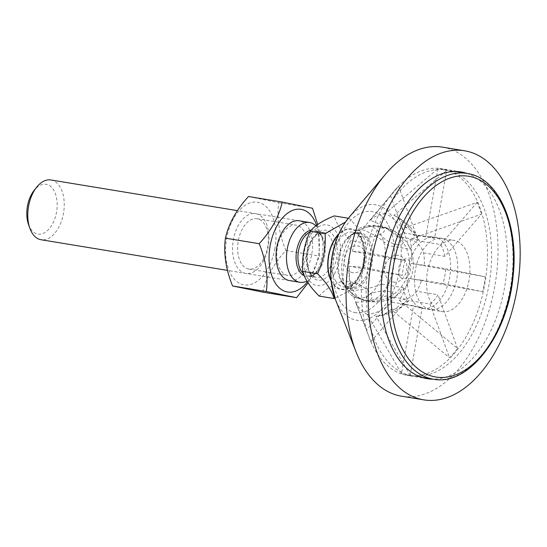 <?xml version="1.0" encoding="UTF-8"?>
<svg xmlns="http://www.w3.org/2000/svg" width="547" height="547" viewBox="0 0 547 547"><rect width="100%" height="100%" fill="white"/><g stroke="black" fill="none" stroke-linecap="round" stroke-linejoin="round"><path stroke-width="0.41" stroke-dasharray="2.73 2.05" d="M442.502 147.157A126.193 74.173 -80.7 0 1 495.226 283.708A126.193 74.173 -80.7 0 1 401.56 396.199M357.205 297.992A36.485 21.449 -80.7 0 1 353.54 296.638A36.485 21.449 -80.7 0 1 342.436 258.594A36.485 21.449 -80.7 0 1 365.129 226.109A36.485 21.449 -80.7 0 1 385.211 262.293A36.485 21.449 -80.7 0 1 357.205 297.992M423.569 252.864L444.875 256.365L481.483 214.15L409.997 239.367A52.457 29.319 160 0 1 423.569 252.864A35.965 21.142 -80.7 0 1 424.322 265.192A52.457 0.964 10.1 0 1 411.474 263.449L485.319 276.803A104.32 61.319 -80.7 0 1 482.666 291.708L408.821 278.355A51.801 30.447 -80.7 0 1 399.166 300.166L457.559 348.446A104.32 61.319 -80.7 0 1 449.511 357.731L391.119 309.445A52.457 30.68 -139.1 0 0 404.965 304.631A52.457 30.68 -139.1 0 0 408.684 300.542L429.99 304.05L449.511 357.731M444.875 256.365A35.965 21.142 99.3 0 0 440.581 244.564L419.276 241.063A52.457 29.319 -20 0 0 417.6 236.967A52.457 29.319 -20 0 0 405.703 227.566L477.189 202.349A104.32 61.319 -80.7 0 1 481.483 214.15M477.189 202.349L440.581 244.564M413.265 234.786L434.571 238.294L446.653 170.486L393.97 215.32A52.457 42.427 101.5 0 1 394.565 215.6A52.457 42.427 101.5 0 1 413.265 234.786A35.965 21.142 -80.7 0 1 419.276 241.063M434.571 238.294A35.965 21.142 99.3 0 0 429.88 236.523A35.965 21.142 99.3 0 0 425.846 236.509L404.541 233.008A52.457 42.427 -78.5 0 0 385.245 213.535L437.928 168.702A104.32 61.319 -80.7 0 1 442.338 169.324A104.32 61.319 -80.7 0 1 446.653 170.486M437.928 168.702L425.846 236.509M396.801 236.468L418.106 239.969L398.578 186.288L370.121 220.297A52.457 30.68 40.9 0 1 396.801 236.468A35.965 21.142 -80.7 0 1 404.541 233.008M418.106 239.969A35.965 21.142 99.3 0 0 410.059 249.247L388.753 245.747A52.457 30.68 -139.1 0 0 362.073 229.576L390.531 195.573A104.32 61.319 -80.7 0 1 393.662 191.669A104.32 61.319 -80.7 0 1 398.578 186.288M390.531 195.573L410.059 249.247M383.809 256.912L405.115 260.42L365.423 252.311L352.425 251.388A52.457 0.964 10.1 0 1 383.809 256.912A35.965 21.142 -80.7 0 1 388.753 245.747M405.115 260.42A35.965 21.142 99.3 0 0 402.462 275.326L381.156 271.818A52.457 0.964 -169.9 0 0 349.765 266.293L362.77 267.216A104.32 61.319 -80.7 0 1 365.423 252.311M362.77 267.216L402.462 275.326M381.909 284.153L403.214 287.654L366.613 329.868L351.242 290.375A52.457 29.319 -20 0 0 381.909 284.153A35.965 21.142 -80.7 0 1 381.156 271.818M403.214 287.654A35.965 21.142 99.3 0 0 407.508 299.455L386.203 295.954A52.457 29.319 160 0 1 355.536 302.17L370.9 341.67A104.32 61.319 -80.7 0 1 369.54 338.395A104.32 61.319 -80.7 0 1 366.613 329.868M370.9 341.67L407.508 299.455M392.213 302.224L413.518 305.725L401.443 373.533L367.276 314.422A52.457 42.427 -78.5 0 0 392.213 302.224A35.965 21.142 -80.7 0 1 386.203 295.954M413.518 305.725A35.965 21.142 99.3 0 0 418.209 307.496A35.965 21.142 99.3 0 0 422.243 307.51L400.937 304.009A52.457 42.427 101.5 0 1 376.001 316.2L410.168 375.317A104.32 61.319 -80.7 0 1 401.443 373.533M410.168 375.317L422.243 307.51M429.99 304.05A35.965 21.142 99.3 0 0 438.038 294.771L416.725 291.264A52.457 30.68 40.9 0 1 399.166 300.166M457.559 348.446L438.038 294.771M442.441 238.595A35.965 21.142 -80.7 0 1 456.93 277.828A35.965 21.142 -80.7 0 1 430.298 309.486A35.965 21.142 -80.7 0 1 425.607 307.715A35.965 21.142 -80.7 0 1 416.103 266.437A35.965 21.142 -80.7 0 1 441.969 238.506A35.965 21.142 -80.7 0 1 442.441 238.595M408.684 300.542A35.965 21.142 -80.7 0 1 400.937 304.009M408.821 278.355A52.457 0.964 -169.9 0 0 421.669 280.098A35.965 21.142 -80.7 0 1 416.725 291.264M421.669 280.098L442.974 283.599A35.965 21.142 99.3 0 0 445.634 268.693L424.322 265.192M391.119 309.445A51.801 30.447 -80.7 0 1 377.054 316.125A51.801 30.447 -80.7 0 1 376.001 316.2M367.276 314.422A51.801 30.447 -80.7 0 1 355.536 302.17M351.242 290.375A51.801 30.447 -80.7 0 1 349.765 266.293M352.425 251.388A51.801 30.447 -80.7 0 1 362.073 229.576M370.121 220.297A51.801 30.447 -80.7 0 1 385.245 213.535M393.97 215.32A51.801 30.447 -80.7 0 1 405.703 227.566M442.974 283.599L482.666 291.708M485.319 276.803L445.634 268.693M409.997 239.367A51.801 30.447 -80.7 0 1 411.474 263.449M406.031 375.167A104.744 61.565 -80.7 0 1 369.669 338.723A104.744 61.565 -80.7 0 1 393.888 191.402A104.744 61.565 -80.7 0 1 441.388 168.708A104.744 61.565 -80.7 0 1 442.762 168.968A104.744 61.565 -80.7 0 1 484.95 283.223A104.744 61.565 -80.7 0 1 407.406 375.42A104.744 61.565 -80.7 0 1 406.031 375.167M467.063 173.447A104.744 61.565 -80.7 0 1 504.943 285.308A104.744 61.565 -80.7 0 1 433.245 379.16M410.606 375.406A104.238 61.271 99.3 0 0 411.973 375.659A104.238 61.271 99.3 0 0 489.339 282.744A104.238 61.271 99.3 0 0 445.791 169.946A104.238 61.271 99.3 0 0 368.616 261.698A104.238 61.271 99.3 0 0 410.606 375.406M441.894 311.51A36.095 21.217 99.3 0 0 442.366 311.599A36.095 21.217 99.3 0 0 469.087 279.832A36.095 21.217 99.3 0 0 454.55 240.454A36.095 21.217 99.3 0 0 454.078 240.372A36.095 21.217 99.3 0 0 427.357 272.139A36.095 21.217 99.3 0 0 441.894 311.51M422.551 308.33A36.095 21.217 99.3 0 0 423.029 308.419A36.095 21.217 99.3 0 0 449.75 276.652A36.095 21.217 99.3 0 0 435.207 237.275A36.095 21.217 99.3 0 0 434.735 237.193A36.095 21.217 99.3 0 0 408.014 268.96A36.095 21.217 99.3 0 0 422.551 308.33M257.446 218.779A25.504 14.995 99.3 0 0 257.111 218.718A25.504 14.995 99.3 0 0 238.177 241.453A25.504 14.995 99.3 0 0 248.837 269.056A25.504 14.995 99.3 0 0 267.722 246.601A25.504 14.995 99.3 0 0 257.446 218.779M256.078 213.713A30.29 17.805 -80.7 0 1 263.23 261.521A30.29 17.805 -80.7 0 1 233.001 255.34A30.29 17.805 -80.7 0 1 256.078 213.713M287.613 275.421A25.504 14.995 -80.7 0 1 277.343 247.6A25.504 14.995 -80.7 0 1 296.221 225.145A25.504 14.995 -80.7 0 1 296.556 225.207A25.504 14.995 -80.7 0 1 306.833 253.035A25.504 14.995 -80.7 0 1 287.948 275.483A25.504 14.995 -80.7 0 1 287.613 275.421M274.909 248.454A41.9 24.629 -80.7 0 1 232.338 276.775A41.9 24.629 -80.7 0 1 245.063 205.344A41.9 24.629 -80.7 0 1 274.909 248.454M289.527 280.59A30.29 17.805 99.3 0 0 311.858 253.569A30.29 17.805 99.3 0 0 299.353 220.817M307.435 281.78A41.9 24.629 99.3 0 0 318.429 255.613A41.9 24.629 99.3 0 0 316.651 225.282M262.786 292.132C266.115 277.534 273.808 263.661 285.862 250.499C279.114 233.843 276.734 217.911 278.717 202.691L248.488 196.517M317.704 224.516L319.646 256.051L308.091 282.813M285.862 250.499L319.646 256.051M278.717 202.691L312.501 208.25M334.47 273.862A30.707 18.051 -80.7 0 1 303.975 266.786A30.707 18.051 -80.7 0 1 327.708 225.077A30.707 18.051 -80.7 0 1 334.47 273.862M315.927 225.836A30.29 17.805 -80.7 0 1 320.863 233.959A30.29 17.805 -80.7 0 1 314.108 275.025A30.29 17.805 -80.7 0 1 307.004 281.062M367.023 277.965A28.396 16.69 -80.7 0 1 342.866 283.018A28.396 16.69 -80.7 0 1 341.451 280.522L341.451 280.522A28.396 16.69 -80.7 0 1 348.528 237.501L348.528 237.501A28.396 16.69 -80.7 0 1 369.847 241.439A28.396 16.69 -80.7 0 1 367.023 277.965M400.151 276.741A10.099 5.935 -80.7 0 1 403.378 259.565A10.099 5.935 -80.7 0 1 410.448 270.163A10.099 5.935 -80.7 0 1 400.151 276.741M352.767 272.686A13.593 10.988 103.1 0 1 347.126 251.114A13.593 10.988 103.1 0 1 365.922 254.205A13.593 10.988 103.1 0 1 352.767 272.686M363.037 236.735A13.593 5.128 172.1 0 1 365.642 227.525A13.593 5.128 172.1 0 1 384.438 230.608A13.593 5.128 172.1 0 1 363.037 236.735M396.801 244.564A13.593 5.86 -150.4 0 0 397.949 233.747A13.593 5.86 -150.4 0 0 379.153 230.656A13.593 5.86 -150.4 0 0 396.801 244.564M393.286 282.088A13.593 10.988 -76.9 0 0 406.442 263.606A13.593 10.988 -76.9 0 0 387.645 260.516A13.593 10.988 -76.9 0 0 393.286 282.088M372.022 301.554A13.593 5.128 -7.9 0 0 393.416 295.435A13.593 5.128 -7.9 0 0 374.627 292.344A13.593 5.128 -7.9 0 0 372.022 301.554M354.265 283.503A13.593 5.86 29.6 0 1 371.905 297.411A13.593 5.86 29.6 0 1 353.116 294.32A13.593 5.86 29.6 0 1 354.265 283.503M331.12 280.85A30.707 18.051 99.3 0 0 358.647 277.835A30.707 18.051 99.3 0 0 361.758 238.465A30.707 18.051 99.3 0 0 338.839 233.884M345.506 222.02L349.095 218.369C357.991 227.176 363.488 235.422 365.594 243.114C366.483 257.028 363.981 270.389 358.073 283.196L348.836 291.113L334.914 298.177M319.181 296.091C323.797 290.416 331.803 285.302 343.201 280.748C342.319 266.833 344.822 253.473 350.723 240.666C341.827 231.86 336.33 223.614 334.224 215.921M358.073 283.196L343.201 280.748M50.933 179.977A30.29 17.805 -80.7 0 1 63.582 212.749A30.29 17.805 -80.7 0 1 41.107 239.75M28.54 224.564A25.237 14.837 99.3 0 0 30.728 228.995A25.237 14.837 99.3 0 0 51.439 225.761A25.237 14.837 99.3 0 0 54.481 191.566A25.237 14.837 99.3 0 0 34.167 190.342M349.095 218.369L348.343 218.246M365.594 243.114L350.723 240.666M354.613 312.508A51.24 30.119 99.3 0 0 393.122 268.105A51.24 30.119 99.3 0 0 372.582 211.634A51.24 30.119 99.3 0 0 334.08 256.044A51.24 30.119 99.3 0 0 354.613 312.508M349.02 217.426A58.502 34.386 -80.7 0 1 388.233 211.703A58.502 34.386 -80.7 0 1 399.768 269.363A58.502 34.386 -80.7 0 1 355.803 320.063A58.502 34.386 -80.7 0 1 335.496 299.708M393.471 267.852A37.859 22.256 -80.7 0 1 365.526 300.754A37.859 22.256 -80.7 0 1 349.848 258.943M433.327 379.174A104.238 61.271 99.3 0 0 510.7 286.252A104.238 61.271 99.3 0 0 467.145 173.461M310.785 275.038A25.237 14.837 -80.7 0 1 311.845 239.935A25.237 14.837 -80.7 0 1 333.314 235.449A25.237 14.837 -80.7 0 1 332.255 270.546A25.237 14.837 -80.7 0 1 310.785 275.038M310.853 241.138A22.714 13.354 99.3 0 0 309.896 272.727A22.714 13.354 99.3 0 0 316.351 277.322A22.714 13.354 99.3 0 0 333.212 257.076A22.714 13.354 99.3 0 0 323.721 232.496A22.714 13.354 99.3 0 0 310.853 241.138M309.869 232.037A22.714 13.354 -80.7 0 1 315.291 231.107A22.714 13.354 -80.7 0 1 324.918 244.584A22.714 13.354 -80.7 0 1 320.788 267.298A22.714 13.354 -80.7 0 1 307.92 275.941A22.714 13.354 -80.7 0 1 303.482 273.705M304.317 275.811A23.453 13.784 99.3 0 0 317.445 270.82A23.453 13.784 99.3 0 0 319.66 267.51A23.453 13.784 99.3 0 0 322.675 239.012A23.453 13.784 99.3 0 0 311.188 230.164M341.82 282.3A27.76 16.321 99.3 0 0 349.704 287.92A27.76 16.321 99.3 0 0 365.437 277.363A27.76 16.321 99.3 0 0 370.483 249.603A27.76 16.321 99.3 0 0 358.709 233.131A27.76 16.321 99.3 0 0 339.988 250.389A27.76 16.321 99.3 0 0 341.82 282.3M335.851 281.322A27.76 16.321 -80.7 0 1 334.019 249.411A27.76 16.321 -80.7 0 1 352.747 232.154A27.76 16.321 -80.7 0 1 364.521 248.625A27.76 16.321 -80.7 0 1 359.475 276.385A27.76 16.321 -80.7 0 1 343.742 286.943A27.76 16.321 -80.7 0 1 335.851 281.322M331.031 279.955A30.29 17.805 99.3 0 0 332.713 282.97A30.29 17.805 99.3 0 0 358.476 277.582A30.29 17.805 99.3 0 0 361.41 238.444A30.29 17.805 99.3 0 0 338.477 234.704M441.969 238.506L429.88 236.523M430.298 309.486L418.209 307.496M377.054 316.125A53.004 53.004 0 0 0 404.965 304.631M417.6 236.967A53.004 53.004 0 0 0 394.565 215.6M353.533 296.631L365.519 300.754C373.505 302.006 381.143 300.871 388.432 297.342C398.448 292.146 405.033 284.166 408.178 273.384C410.544 264.392 409.765 255.647 405.853 247.148C402.052 239.326 396.267 233.446 388.514 229.501C381.088 225.877 373.3 224.749 365.143 226.102M461.183 171.97L441.388 168.708M427.2 378.674L407.406 375.42M411.973 375.659L421.327 377.198M445.791 169.946L455.145 171.484M423.029 308.419L442.366 311.599M434.735 237.193L454.078 240.372M257.111 218.718L296.221 225.145M248.837 269.056L287.948 275.483M320.863 233.959L322.675 239.012C319.523 231.49 316.214 231.278 315.291 231.107L323.721 232.496L318.908 233.46C316.433 234.786 314.135 237.248 312.022 240.851C305.903 251.798 306.518 266.115 309.93 271.681C311.824 275.141 313.971 277.021 316.351 277.322L307.92 275.941L310.573 275.818C314.669 274.553 317.178 271.223 317.445 270.82L314.108 275.025M348.528 237.501C353.697 233.446 357.095 231.99 358.709 233.131L352.747 232.154C363.16 231.914 368.685 260.304 358.299 276.666C353.458 284.344 348.603 287.77 343.742 286.943L349.704 287.92C347.803 288.481 345.048 286.013 341.451 280.522A37.859 37.859 0 0 0 398.907 293.814A37.859 37.859 0 0 0 403.748 238.786A37.859 37.859 0 0 0 348.521 237.501M299.052 220.769L237.46 210.643M289.226 280.536L227.531 270.396"/><path stroke-width="0.82" d="M423.72 399.843L401.56 396.199A126.193 74.173 -80.7 0 1 399.905 395.898A126.193 74.173 -80.7 0 1 356.097 351.981A126.193 74.173 -80.7 0 1 385.279 174.493A126.193 74.173 -80.7 0 1 442.502 147.157L464.663 150.801A126.193 74.173 -80.7 0 1 517.387 287.353A126.193 74.173 -80.7 0 1 423.72 399.843A126.193 74.173 -80.7 0 1 422.065 399.542A126.193 74.173 -80.7 0 1 371.235 261.876A126.193 74.173 -80.7 0 1 464.663 150.801M433.245 379.16A104.744 61.565 -80.7 0 1 427.2 378.674A104.744 61.565 -80.7 0 1 425.826 378.421A104.744 61.565 -80.7 0 1 383.638 264.16A104.744 61.565 -80.7 0 1 461.183 171.97A104.744 61.565 -80.7 0 1 462.557 172.223A104.744 61.565 -80.7 0 1 467.063 173.447M299.353 220.817A30.29 17.805 99.3 0 0 276.803 247.326A30.29 17.805 99.3 0 0 288.98 280.495A30.29 17.805 99.3 0 0 289.527 280.59M316.651 225.282A41.9 24.629 99.3 0 0 282.108 218.383A41.9 24.629 99.3 0 0 272.468 277.507A41.9 24.629 99.3 0 0 307.435 281.78M282.273 202.069L248.488 196.517C236.434 209.679 228.742 223.552 225.412 238.15C223.429 253.364 225.815 269.302 232.557 285.958L262.786 292.132L296.57 297.684L266.341 291.51C268.324 276.29 265.945 260.358 259.196 243.702C271.257 230.54 278.949 216.667 282.273 202.069L312.501 208.25L317.704 224.516M308.091 282.813L296.57 297.684M232.557 285.958L266.341 291.51M225.412 238.15L259.196 243.702M307.004 281.062A30.29 17.805 -80.7 0 1 299.811 282.279A30.29 17.805 -80.7 0 1 291.209 276.146A30.29 17.805 -80.7 0 1 289.206 241.33A30.29 17.805 -80.7 0 1 309.636 222.506A30.29 17.805 -80.7 0 1 315.927 225.836M338.839 233.884A30.707 18.051 99.3 0 0 331.12 280.85M334.914 298.177L334.06 298.532C331.954 290.847 326.45 282.594 317.554 273.794C323.455 260.987 325.964 247.627 325.075 233.713L345.506 222.02M348.343 218.246L334.224 215.921C322.826 220.482 314.819 225.596 310.204 231.265C304.303 244.065 301.794 257.425 302.682 271.346C304.788 279.038 310.293 287.284 319.181 296.091L334.06 298.532M317.554 273.794L302.682 271.346M325.075 233.713L310.204 231.265M227.531 270.396L41.107 239.75A30.29 17.805 -80.7 0 1 32.499 233.617A30.29 17.805 -80.7 0 1 29.88 228.297A30.29 17.805 -80.7 0 1 36.628 187.231A30.29 17.805 -80.7 0 1 50.933 179.977L237.46 210.643M36.628 187.231L34.167 190.342A25.237 14.837 99.3 0 0 28.54 224.564L29.88 228.297M349.02 217.426C343.769 223.709 339.557 231.203 336.391 239.907C331.55 253.528 329.807 267.367 331.174 281.425L335.496 299.708A58.502 34.386 -80.7 0 1 349.02 217.426L385.279 174.493M434.421 376.767A101.715 59.787 -80.7 0 1 393.649 264.673A101.715 59.787 -80.7 0 1 470.085 176.524A101.715 59.787 -80.7 0 1 510.857 288.618A101.715 59.787 -80.7 0 1 434.421 376.767M390.182 264.044A104.238 61.271 99.3 0 0 431.959 378.921A104.238 61.271 99.3 0 0 433.327 379.174C469.415 386.606 508.628 333.718 513.257 274.56C518.645 224.01 498.331 177.7 467.145 173.461A104.238 61.271 99.3 0 0 390.182 264.044M303.482 273.705A22.714 13.354 -80.7 0 1 301.465 271.339A22.714 13.354 -80.7 0 1 298.771 249.548A22.714 13.354 -80.7 0 1 309.869 232.037M311.188 230.164A23.453 13.784 99.3 0 0 297.479 246.936A23.453 13.784 99.3 0 0 299.708 271.681A23.453 13.784 99.3 0 0 304.317 275.811M338.477 234.704A30.29 17.805 99.3 0 0 331.031 279.955M335.496 299.708L356.097 351.981M421.327 377.198L433.327 379.174M455.145 171.484L467.145 173.461M309.636 222.506L299.052 220.769M299.811 282.279L289.226 280.536"/></g></svg>
